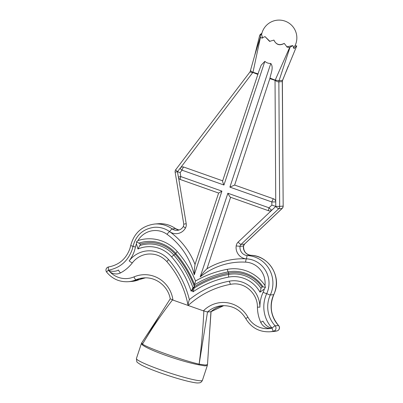 <?xml version="1.0" encoding="UTF-8"?>
<svg xmlns="http://www.w3.org/2000/svg" width="403" height="403" viewBox="0 0 403 403"><rect width="100%" height="100%" fill="white"/><g stroke="black" fill="none" stroke-linecap="round" stroke-linejoin="round"><path stroke-width="0.6" d="M136.416 243.719L136.552 241.79L137.927 240.586A38.567 37.489 85.5 0 1 177.31 251.623A105.908 102.941 85.5 0 1 195.531 280.992A105.908 102.941 85.5 0 1 227.327 269.32A38.567 37.489 85.5 0 1 264.988 285.551L265.391 287.384L264.333 288.986L259.995 292.18A30.678 29.817 -94.5 0 0 228.713 277.088A98.015 95.269 -94.5 0 0 193.017 291.817L192.327 290.674L191.108 291.142L192.977 287.692L194.397 286.659L194.145 288.105A100.664 97.843 85.5 0 1 228.572 274.458L228.778 273.143A34.623 33.651 85.5 0 1 262.151 287.077L263.083 286.855A35.922 34.915 -94.5 0 0 228.113 271.904L228.778 273.143A101.964 99.103 -94.5 0 0 194.397 286.659L194.594 284.775A103.259 100.367 -94.5 0 0 175.718 253.361L175.219 254.192A34.623 33.651 -94.5 0 0 140.566 244.067L137.947 248.989L136.416 243.719A21.011 20.427 -94.5 0 0 135.428 247.074A33.948 32.996 85.5 0 1 134.395 250.923A33.948 32.996 85.5 0 1 129.146 260.892A26.543 25.797 85.5 0 1 168.625 259.638A93.879 91.249 85.5 0 1 189.36 299.646A93.879 91.249 85.5 0 1 229.443 281.158A26.543 25.797 85.5 0 1 259.905 307.162L257.431 307.131C257.673 294.009 245.568 282.609 233.03 283.984A23.309 22.654 -94.5 0 0 230.768 284.281A90.645 88.106 -94.5 0 0 188.171 305.469L203.399 310.859A29.097 28.281 85.5 0 1 247.926 317.211A22.628 21.994 -94.5 0 0 272.106 328.102A30.714 29.852 85.5 0 1 266.715 293.606A24.245 23.565 -94.5 0 0 267.763 290.966A24.245 23.565 -94.5 0 0 246.555 258.857A11.314 10.997 85.5 0 1 236.183 245.921A6.468 6.287 85.5 0 1 238.133 242.092L271.894 210.114A3.234 3.143 85.5 0 1 268.751 210.789A3.234 0.695 -70.5 0 1 268.685 210.784A3.234 0.695 -70.5 0 1 269.002 207.792L271.859 205.087L271.839 201.968L229.896 187.128L270.796 63.457C273.929 67.452 270.735 73.512 270.005 78.106L275.189 80.126L289.631 47.529L292.805 45.594L286.689 46.839M108.709 266.922A3.234 0.761 81.3 0 0 108.699 266.927A3.234 0.761 81.3 0 0 108.427 270.176L108.397 270.237C110.634 272.876 113.46 274.105 116.88 273.929A10.151 9.863 -94.5 0 0 120.653 272.826A37.177 36.134 -94.5 0 0 132.38 262.832A23.309 22.654 85.5 0 1 148.395 254.036C155.704 253.623 161.89 256.182 166.948 261.708C177.829 274.282 184.861 288.815 188.055 305.313L188.171 305.469C188.005 304.356 188.397 302.411 189.36 299.646M108.427 270.181C108.966 271.088 115.223 272.232 118.437 270.015A3.234 0.7 61.9 0 0 120.653 272.826M206.971 268.725L230.597 197.304C230.017 197.062 229.111 195.712 227.876 193.239L269.002 207.792A3.234 0.599 -133.4 0 0 271.894 210.114L275.773 206.447A3.234 0.599 46.6 0 0 278.664 208.769L241.029 244.414A3.234 3.143 -94.5 0 0 240.052 246.329A8.08 7.853 -94.5 0 0 247.462 255.567A27.48 26.709 85.5 0 1 271.496 291.958A27.48 26.709 85.5 0 1 270.312 294.951A27.48 26.709 -94.5 0 0 269.123 297.948A27.48 26.709 -94.5 0 0 275.128 325.815A3.234 3.143 85.5 0 1 273.587 331.19A25.863 25.137 85.5 0 1 269.814 331.785L273.224 331.518A25.863 25.137 -94.5 0 0 276.997 330.918A3.234 0.751 76.5 0 0 277.022 330.918L277.022 330.918A3.234 3.234 0 0 0 278.639 325.574L278.639 325.574C270.816 316.269 269.209 305.958 273.818 294.638A3.234 0.383 24.9 0 1 273.723 294.684A27.48 26.709 -94.5 0 0 274.906 291.691A27.48 26.709 -94.5 0 0 250.873 255.301L247.462 255.567A3.234 0.756 -87 0 0 246.555 258.857A3.234 0.756 93 0 0 245.649 262.141A70.187 68.223 -94.5 0 0 200.2 276.916C202.452 273.546 204.709 270.826 206.966 268.756A73.422 71.366 85.5 0 1 237.417 258.973A73.422 71.366 85.5 0 1 246.555 258.857M273.818 294.638L275.002 291.651C281.087 275.259 268.091 255.578 250.893 255.301A3.234 0.756 -87 0 0 250.873 255.301A8.08 7.853 85.5 0 1 243.462 246.057A3.234 3.143 85.5 0 1 244.44 244.142L282.075 208.502A3.234 0.599 46.6 0 0 282.16 208.467A3.234 3.234 0 0 0 283.173 206.099L282.372 81.572L278.871 81.859A3.234 3.143 90.2 0 1 279.113 80.615L282.533 80.348L296.754 45.902L294.875 45.952L293.308 47.811M133.111 246.329L130.703 245.613L129.867 248.737C126.089 258.887 119.031 264.947 108.699 266.927L108.699 266.927A3.234 3.234 0 0 0 106.649 272.121A3.234 0.428 -38.2 0 1 108.382 270.217M259.905 307.162A33.948 32.996 85.5 0 1 263.124 292.261A3.234 0.383 -155.1 0 0 266.715 293.606A3.234 0.383 24.9 0 0 270.312 294.951L273.723 294.684A27.48 26.709 85.5 0 0 272.534 297.676A27.48 26.709 85.5 0 0 278.538 325.548L275.128 325.815A3.234 0.479 -42.8 0 0 272.106 328.102C268.388 327.589 265.345 325.271 262.968 321.161A3.234 0.262 155.8 0 0 260.776 322.425C262.847 326.485 266.126 328.455 270.625 328.334A10.151 9.863 85.5 0 0 272.106 328.102A3.234 0.751 76.5 0 0 273.587 331.19L276.997 330.918A3.234 3.143 -94.5 0 0 278.538 325.548A3.234 0.479 -42.8 0 1 278.639 325.574M166.091 355.496C153.558 351.008 145.599 347.436 142.209 344.772L141.337 343.663L136.416 358.539A34.754 3.244 18.3 0 0 161.265 370.095A34.754 3.244 18.3 0 0 202.407 380.361L207.328 365.491L204.996 365.899L198.976 364.861C189.843 363.093 178.887 359.97 166.091 355.496M222.622 180.962L259.109 70.631L261.225 65.11L264.847 61.352C266.564 62.838 268.549 63.538 270.796 63.457M109.304 271.224A22.628 21.994 -94.5 0 0 133.987 276.891A29.097 28.281 85.5 0 1 172.947 300.079L188.11 305.449M195.062 264.539C194.528 267.224 194.261 270.645 194.251 274.811A70.187 68.223 -94.5 0 0 167.074 234.339A21.011 20.427 -94.5 0 0 137.927 240.586M264.847 61.352L223.947 185.022L182 170.177L180.141 172.63L180.796 176.579L221.922 191.133L218.693 193.077M257.93 74.439L252.903 72.495A3.234 0.685 111.4 0 0 252.993 72.243L258.101 73.895M275.032 80.041A3.234 0.705 107.5 0 1 274.962 80.303L269.834 78.65L234.642 185.063L273.612 198.855A3.234 3.143 85.5 0 1 275.743 201.903L275.037 80.373A3.234 0.544 122.6 0 0 275.189 80.126L279.113 80.615M183.768 167.064A3.234 0.695 109.5 0 0 182 170.177A3.234 0.514 -142.8 0 1 180.186 168.162A3.234 3.234 0 0 1 182.504 166.897A3.234 3.143 85.5 0 1 183.768 167.064L222.668 180.826M260.867 34.532L261.466 33.414L261.784 33.711M260.353 34.109L260.388 37L254.691 55.483L259.472 36.22L260.353 34.109L261.819 35.247L262.62 38.144M260.388 37L261.612 38.104L265.018 36.608L269.96 41.408M265.018 36.608L269.572 41.363L273.929 40.083L274.136 40.653C276.357 44.521 279.491 45.539 283.546 43.695L284.276 43.423L287.143 47.116L289.631 47.529M284.276 43.423C279.642 45.942 276.191 44.829 273.929 40.083L273.975 40.235M292.805 45.594L294.069 48.612L296.754 45.902M195.017 264.428A73.422 71.366 -94.5 0 0 169.628 231.634A24.245 23.565 -94.5 0 0 154.258 227.302C143.06 228.859 135.977 235.211 133.02 246.359L135.428 247.074M210.94 311.721L207.51 311.993L199.147 364.146L205.323 365.053L207.5 364.574L210.94 311.721A25.863 25.137 85.5 0 1 223.806 305.63L210.96 311.721M141.337 343.663L141.74 342.827L142.511 344.107L159.815 315.161L170.242 298.83C168.096 286.221 155.88 276.69 143.629 277.934A25.863 25.137 -94.5 0 0 135.957 279.818A25.863 25.137 85.5 0 1 128.285 281.702L131.695 281.435A25.863 25.137 -94.5 0 0 139.367 279.551A25.863 25.137 85.5 0 1 145.337 277.858L139.423 279.536A3.234 0.72 -113.1 0 1 139.367 279.551L135.957 279.818A3.234 0.72 -113.1 0 1 133.987 276.891M172.947 300.079L172.499 299.923C161.593 314.053 151.599 328.783 142.516 344.107C147.493 347.915 183.017 360.489 199.137 364.146C201.435 346.419 203.006 328.712 203.847 311.015L203.399 310.859M289.959 47.468L279.083 80.62A3.234 3.128 81.3 0 0 278.861 81.859C278.035 81.99 276.76 81.497 275.037 80.373M260.479 37.212L252.993 72.243M250.742 70.59C250.439 70.847 251.134 71.386 252.822 72.213A3.234 0.811 96.1 0 1 252.797 72.505C250.807 72.313 249.941 72.051 250.198 71.719M282.291 81.587A3.234 3.153 -89.7 0 1 282.533 80.348L282.372 81.572M203.853 310.904L207.51 311.993A25.863 25.137 -94.5 0 1 222.098 305.706C232.41 305.313 240.329 309.655 245.855 318.723C251.386 327.81 259.371 332.163 269.814 331.785M199.147 364.146L199.137 364.146A3.234 2.458 -79.7 0 1 198.976 364.861A3.234 2.468 -77.2 0 0 199.147 364.146M142.209 344.772A3.234 3.103 -48.7 0 1 142.516 344.107A3.234 3.113 125.6 0 0 142.209 344.772M170.313 298.83L172.57 299.837M282.508 80.348A3.234 3.138 -99.2 0 0 282.281 81.587L283.173 206.099M273.612 198.855A3.234 0.695 -70.5 0 0 271.839 201.968L275.743 201.903L275.773 206.447L279.672 206.381L278.861 81.859M270.005 78.106L269.834 78.65M254.691 55.488L250.112 71.759L175.748 169.678A3.234 3.234 0 0 0 175.134 172.167L177.496 171.708M180.569 167.744L252.797 72.505M175.748 169.678A3.234 0.514 37.2 0 0 177.527 171.663M230.597 197.289L268.685 210.784A3.234 3.234 0 0 0 270.015 210.955M234.642 185.063L229.896 187.128M223.947 185.022C222.809 182.539 222.406 181.149 222.738 180.851M180.141 172.63L177.567 171.693M218.617 193.062L180.473 179.567A3.234 0.695 109.5 0 1 180.796 176.579L178.363 177.048L177.481 171.733L180.186 168.162M275.773 206.447L271.859 205.087M259.995 292.18L261.033 288.362L261.859 287.289M136.552 241.79L140.566 244.067M139.952 245.518A33.323 32.391 85.5 0 1 173.844 255.094L175.219 254.192A101.964 99.103 85.5 0 1 194.397 286.659C193.853 286.946 193.168 288.281 192.327 290.674M193.017 291.817L194.145 288.105M195.531 280.992L194.594 284.775A103.259 100.367 -94.5 0 1 228.113 271.904A3.234 0.756 79.5 0 1 227.327 269.32M263.083 286.855L265.391 287.384M263.124 292.261A21.011 20.427 -94.5 0 0 264.03 289.974A21.011 20.427 -94.5 0 0 264.333 288.986M178.579 177.783L186.211 223.715A6.468 6.287 85.5 0 1 185.486 227.977A11.314 10.997 85.5 0 1 169.628 231.634A3.234 0.589 125.8 0 1 172.182 228.929A8.08 7.853 -94.5 0 0 177.3 230.37C179.96 230.098 182 228.758 183.415 226.36A3.234 0.428 28.8 0 0 185.486 227.977M279.506 207.439A3.234 3.143 85.5 0 1 278.664 208.769L282.075 208.502A3.234 3.143 -94.5 0 0 283.082 206.109L279.672 206.381A3.234 3.143 85.5 0 1 279.506 207.439M250.918 255.301A3.234 0.756 -87 0 0 250.893 255.301C245.885 254.469 243.437 251.381 243.553 246.031L240.052 246.329L236.183 245.921M191.108 291.142A98.015 95.269 -94.5 0 0 171.613 256.882A30.678 29.817 -94.5 0 0 137.947 248.989M264.988 285.551A21.011 20.427 -94.5 0 0 245.649 262.141M200.2 276.916L227.876 193.239M221.922 191.133L194.251 274.811M175.683 228.682L178.992 230.037A8.08 7.853 85.5 0 1 175.592 228.657L172.182 228.929A27.48 26.709 85.5 0 0 154.762 224.018L158.172 223.751C164.565 223.312 170.404 224.96 175.683 228.682A3.234 0.589 125.8 0 0 175.592 228.657A27.48 26.709 -94.5 0 0 158.172 223.751M243.553 246.031L244.525 244.107A3.234 0.599 46.6 0 1 244.44 244.142L241.029 244.414A3.234 0.599 46.6 0 1 238.133 242.092M247.926 317.211A3.234 0.322 151 0 0 245.855 318.723M183.415 226.36L183.778 224.184L186.211 223.715M178.363 177.048A3.234 3.234 0 0 0 180.473 179.567A3.234 0.695 109.5 0 0 180.544 179.577M167.074 234.339A3.234 0.589 -54.2 0 1 169.628 231.634M129.146 260.892A3.234 0.514 37.3 0 0 132.38 262.832M168.625 259.638A3.234 0.463 138.8 0 0 166.948 261.708M229.443 281.158A3.234 0.756 79.5 0 0 230.768 284.281M228.713 277.088A3.234 0.756 -100.5 0 1 228.572 274.458A33.323 32.391 85.5 0 1 261.033 288.362M177.31 251.623A3.234 0.463 138.8 0 0 175.718 253.361A35.922 34.915 -94.5 0 0 139.226 243.024M171.613 256.882A3.234 0.463 -41.2 0 1 173.844 255.094A100.664 97.843 85.5 0 1 192.977 287.692M133.02 246.359L132.083 249.85C127.862 261.194 119.973 267.97 108.417 270.181M202.407 380.361C201.616 381.928 200.608 382.754 199.379 382.85C197.022 383.062 196.588 383.147 189.143 381.565C180.937 379.626 171.537 376.8 160.943 373.082C152.072 369.929 145.433 367.193 141.025 364.871C137.861 362.886 136.466 361.818 136.849 361.672L136.416 358.539M294.91 45.952A17.782 17.782 0 0 0 277.672 20.15A17.782 17.782 0 0 0 261.517 35.031M194.901 264.776L218.628 193.042M141.74 342.827L159.815 315.166M288.266 66.107L282.619 80.313M211.056 311.63L209.434 335.044M207.5 364.574L207.328 365.491M277.022 330.918L273.224 331.518M139.423 279.536L131.695 281.435M106.649 272.121C112.326 278.957 119.54 282.15 128.285 281.702M244.525 244.107L282.16 208.467M130.703 245.613C134.058 232.979 142.078 225.781 154.762 224.018M175.134 172.167L183.778 224.184M206.855 268.801C216.305 263.144 226.496 259.87 237.417 258.973M257.431 307.131C257.492 312.471 258.605 317.569 260.776 322.425"/></g></svg>
